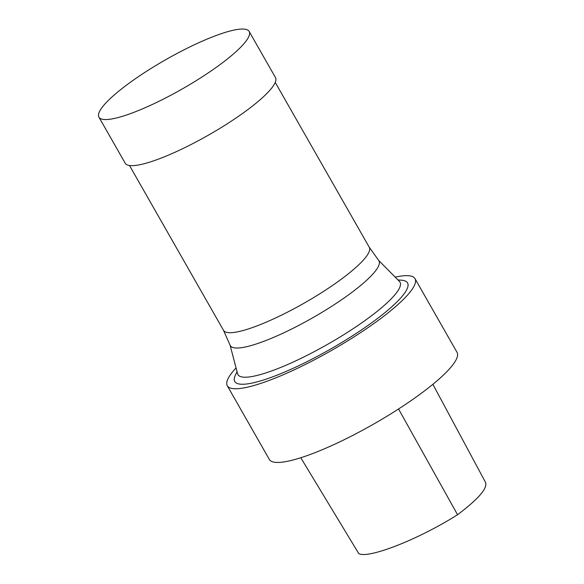 <?xml version="1.0" encoding="UTF-8"?>
<svg xmlns="http://www.w3.org/2000/svg" width="584" height="584" viewBox="0 0 584 584"><rect width="100%" height="100%" fill="white"/><g stroke="black" fill="none" stroke-linecap="round" stroke-linejoin="round"><path stroke-width="0.88" d="M300.775 457.754L358.758 553.581C367.869 559.012 417.217 540.185 457.557 514.723C479.559 498.101 488.735 487.041 485.07 481.53L432.868 384.309M236.06 367.92A108.055 20.988 -29.7 0 0 227.286 385.739L269.319 459.425A108.055 20.988 -29.7 0 0 373.577 424.123A108.055 20.988 -29.7 0 0 457.038 352.356L415.005 278.663A108.055 20.988 -29.7 0 0 395.207 277.144M227.286 385.739A108.055 20.988 -29.7 0 0 331.544 350.437A108.055 20.988 -29.7 0 0 415.005 278.663M237.053 371.687L235.425 375.03A99.448 19.316 -29.7 0 0 330.719 348.984A99.448 19.316 -29.7 0 0 401.646 280.218L397.945 279.918M230.059 345.108L237.586 373.731A93.287 18.119 -29.7 0 0 327.952 344.129A93.287 18.119 -29.7 0 0 399.427 281.415L378.622 260.362M223.453 330.237L230.169 345.348A85.563 16.622 -29.7 0 0 312.871 317.689A85.563 16.622 -29.7 0 0 378.782 260.581L369.183 247.112M129.502 165.52L223.533 330.376A83.884 16.294 -29.7 0 0 304.468 302.965A83.884 16.294 -29.7 0 0 369.263 247.251L275.232 82.395M98.922 117.143L125.224 163.257A86.476 16.797 -29.7 0 0 208.663 134.999A86.476 16.797 -29.7 0 0 275.458 77.562L249.156 31.448A86.476 16.797 -29.7 0 0 139.116 76.19A86.476 16.797 -29.7 0 0 98.922 117.143A86.476 16.797 -29.7 0 0 182.361 88.885A86.476 16.797 -29.7 0 0 249.156 31.448M398.544 408.983L457.557 514.723"/></g></svg>
